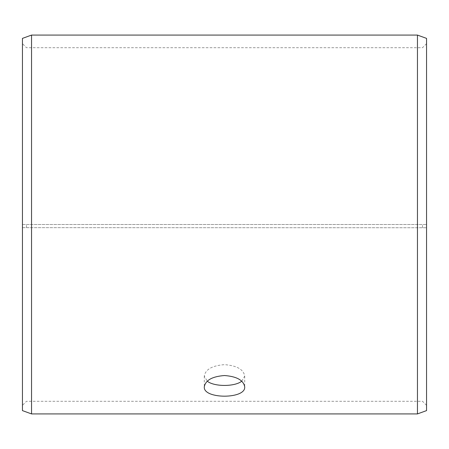 <?xml version="1.0" encoding="UTF-8"?>
<svg xmlns="http://www.w3.org/2000/svg" width="449" height="449" viewBox="0 0 449 449"><rect width="100%" height="100%" fill="white"/><g stroke="black" fill="none" stroke-linecap="round" stroke-linejoin="round"><path stroke-width="0.34" stroke-dasharray="2.25 1.68" d="M22.45 227.654L426.55 227.75L22.45 227.654L22.45 405.335L22.45 43.665L22.45 224.5L426.55 224.5L22.45 224.5L22.45 38.39M26.491 227.587L26.491 224.5M22.45 227.75L22.45 410.611M31.542 227.806L31.542 413.922M31.542 35.078L31.542 224.5M426.55 227.75L426.55 410.611M426.55 38.39L426.55 227.654M417.458 227.806L417.458 413.922M417.458 35.078L417.458 224.5M422.509 227.587L422.509 224.5M241.747 381.195L244.705 376.043C243.521 369.398 236.786 365.598 224.5 364.644C212.225 365.593 205.49 369.392 204.295 376.043L207.253 381.195M426.55 43.665L422.509 47.706L26.491 47.706L22.45 43.665M426.55 405.335L422.509 401.294L26.491 401.294L22.45 405.335M204.295 376.043L204.295 386.864M244.705 376.043L244.705 386.864"/><path stroke-width="0.67" d="M22.45 410.611L22.45 38.39L31.542 35.078L31.542 413.922L22.45 410.611M417.458 35.078L417.458 413.922L426.55 410.611L426.55 38.39L417.458 35.078L31.542 35.078M207.253 381.195C214.252 386.842 234.737 386.847 241.747 381.195M224.5 375.532C236.775 376.464 243.51 380.241 244.705 386.864C245.951 399.29 203.043 399.279 204.295 386.864C205.479 380.241 212.214 376.464 224.5 375.532M417.458 413.922L31.542 413.922"/></g></svg>
